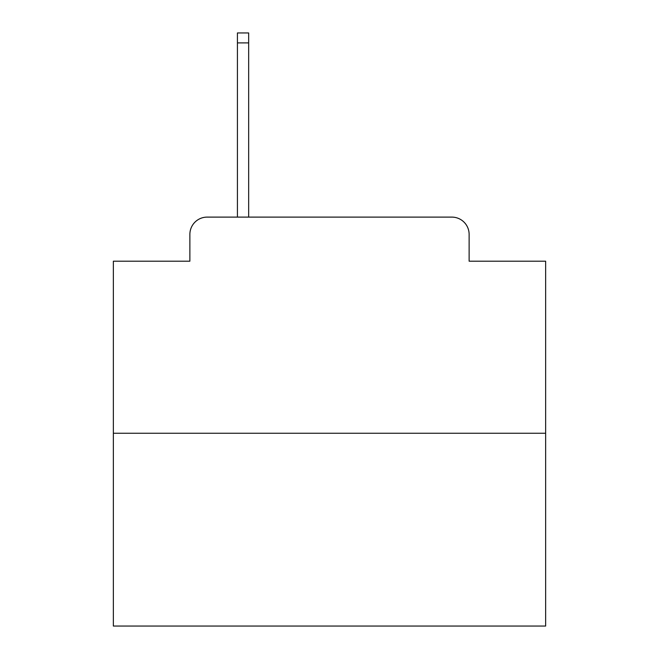 <?xml version="1.0" encoding="UTF-8"?>
<svg xmlns="http://www.w3.org/2000/svg" width="659" height="659" viewBox="0 0 659 659"><rect width="100%" height="100%" fill="white"/><g stroke="black" fill="none" stroke-linecap="round" stroke-linejoin="round"><path stroke-width="0.99" d="M189.874 234.398L189.874 261.195L189.874 234.398A17.291 17.291 0 0 1 207.165 217.108L237.421 217.108L237.421 32.95L248.665 32.95L248.665 217.108L262.06 217.108M545.644 433.251L113.356 433.251L113.356 626.05L545.644 626.05L545.644 261.195L469.126 261.195L469.126 234.398A17.291 17.291 0 0 0 451.835 217.108L207.165 217.108M113.356 433.251L113.356 261.195L189.874 261.195M396.94 217.108L451.835 217.108M469.126 261.195L469.126 234.398M237.421 42.893L248.665 42.893"/></g></svg>
